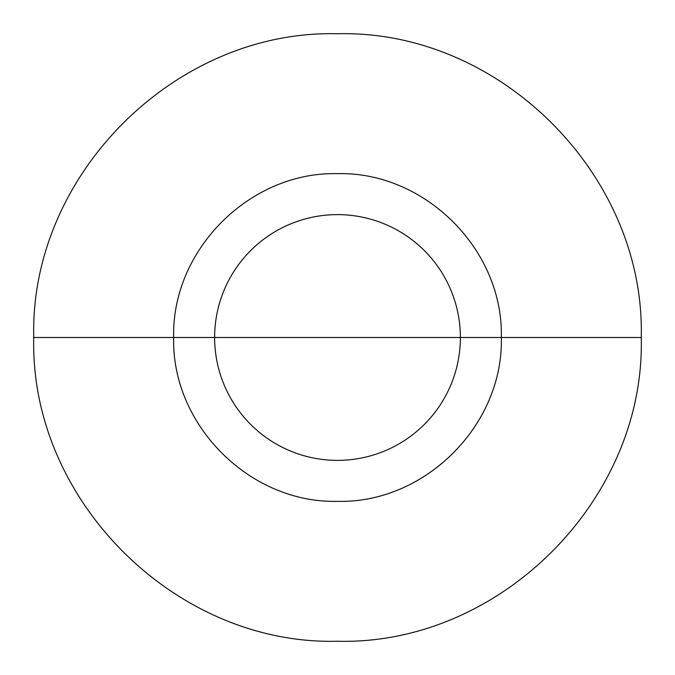 <?xml version="1.0" encoding="UTF-8"?>
<svg xmlns="http://www.w3.org/2000/svg" width="675" height="675" viewBox="0 0 675 675"><rect width="100%" height="100%" fill="white"/><g stroke="black" fill="none" stroke-linecap="round" stroke-linejoin="round"><path stroke-width="1.01" d="M214.625 337.5A122.875 122.875 0 0 1 337.5 214.625A122.875 122.875 0 0 1 460.375 337.5A122.875 122.875 0 0 1 337.5 460.375A122.875 122.875 0 0 1 214.625 337.5M33.75 337.5L501.331 337.5C503.592 249.961 425.039 171.408 337.5 173.669C249.961 171.408 171.408 249.961 173.669 337.5L641.25 337.5C645.435 499.812 499.812 645.435 337.5 641.25C175.188 645.435 29.565 499.812 33.75 337.5C29.565 175.188 175.188 29.565 337.5 33.75C499.812 29.565 645.435 175.188 641.25 337.5L173.669 337.5C171.408 425.039 249.961 503.592 337.5 501.331C425.039 503.592 503.592 425.039 501.331 337.5L33.75 337.5"/></g></svg>

